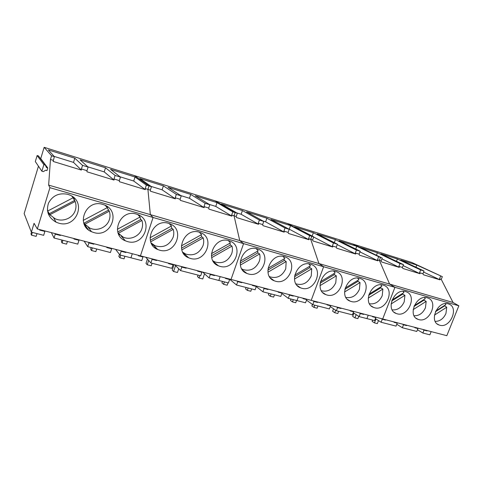 <?xml version="1.0" encoding="UTF-8"?>
<svg xmlns="http://www.w3.org/2000/svg" width="483" height="483" viewBox="0 0 483 483"><rect width="100%" height="100%" fill="white"/><g stroke="black" fill="none" stroke-linecap="round" stroke-linejoin="round"><path stroke-width="0.72" d="M72.305 196.847L71.864 196.189M47.473 210.66L49.9 214.706L54.929 218.624C62.687 222.524 73.12 218.105 75.384 210.081C76.26 207.195 76.187 204.327 75.167 201.477L73.06 197.789M72.384 196.853L73.096 197.77L47.745 210.999L47.4 209.996M47.449 210.455L47.745 210.999M49.9 214.706L75.167 201.477M49.338 213.673L74.448 200.542M83.625 222.512L84.857 224.203L89.82 228.085C97.21 231.695 107.123 227.324 109.381 219.572C110.257 216.752 110.227 213.957 109.285 211.192L107.16 207.684M83.221 220.399L107.341 207.587L105.083 205.275M84.857 224.203L109.285 211.192M84.09 223.134L108.367 210.208M118.154 233.126L123.177 237.123C130.217 240.486 139.672 236.169 141.924 228.652C142.799 225.899 142.805 223.176 141.936 220.483L140.837 219.469L139.792 217.151M117.351 229.28L140.106 216.982L137.721 214.537M118.305 233.289L141.936 220.483M117.786 231.949L140.837 219.469M151.179 243.003L155.091 245.762C163.332 248.177 169.334 245.376 173.101 237.358C173.977 234.666 174.013 232.009 173.21 229.383L171.948 228.338L171.048 226.225M150.032 237.769L171.495 225.978L169.116 223.52M150.708 241.784L173.21 229.383M150.304 240.25L171.948 228.338M182.731 252.192L185.671 254.04C193.538 256.28 199.316 253.503 202.999 245.702C203.874 243.07 203.941 240.48 203.198 237.92L201.785 236.845L201.019 234.919M181.36 245.895L201.586 234.599L199.304 232.196M181.837 249.88L203.198 237.92M181.487 248.196L201.785 236.845M212.882 260.778L214.989 261.967C222.518 264.056 228.085 261.303 231.689 253.708C232.565 251.142 232.661 248.606 231.973 246.113L230.427 245.008L229.775 243.269M211.421 253.678L230.463 242.877L228.314 240.558M211.699 257.638L231.973 246.113M211.421 255.803L230.427 245.008M241.742 268.868L243.136 269.58C250.345 271.524 255.718 268.802 259.25 261.406C260.126 258.888 260.246 256.413 259.613 253.98L257.946 252.857L257.391 251.287M240.28 261.134L258.194 250.828L256.213 248.624M240.377 265.076L259.613 253.98M240.178 263.09L257.946 252.857M269.393 276.524L270.172 276.892C277.085 278.709 282.277 276.016 285.749 268.802L286.178 261.538L284.396 260.397L283.932 258.997M268.023 268.288L284.843 258.465L283.044 256.395M267.938 272.213L286.178 261.538M267.836 270.075L284.396 260.397M295.922 283.811L296.17 283.913C302.805 285.622 307.828 282.96 311.239 275.914L311.734 268.814L309.845 267.654L309.464 266.417M294.702 275.153L310.478 265.813L308.86 263.881M294.449 279.071L311.734 268.814M294.455 276.771L309.845 267.654M321.406 290.76C327.715 292.203 332.509 289.534 335.776 282.766L336.331 275.817L334.351 274.64L334.043 273.553M320.392 281.746L335.154 272.889L333.717 271.102M319.963 285.664L336.331 275.817M320.096 283.201L334.351 274.64M345.906 297.407C351.847 298.452 356.351 295.771 359.424 289.365L360.034 282.561L357.963 281.372L357.716 280.436M345.14 288.079L358.923 279.699L357.668 278.069M344.542 291.998L360.034 282.561M344.808 289.371L357.963 281.372M369.483 303.771C375.086 304.483 379.33 301.803 382.216 295.729L382.88 289.063L380.731 287.862L380.538 287.071M369 294.171L381.836 286.268L380.749 284.795M368.233 298.096L382.88 289.063M368.656 295.3L380.731 287.862M392.196 309.881C397.479 310.303 401.482 307.629 404.205 301.869L404.917 295.336L402.695 294.123L402.544 293.465M392.027 300.021L403.939 292.601L403.009 291.291M391.085 303.97L404.917 295.336M391.683 300.987L402.695 294.123M414.094 315.749C419.081 315.918 422.86 313.268 425.432 307.792L426.187 301.392L423.899 300.172L423.79 299.647M414.263 305.654L425.269 298.717L424.491 297.564M413.152 309.627L426.187 301.392M413.937 306.457L423.899 300.172M435.225 321.4C439.928 321.346 443.497 318.72 445.942 313.515L446.733 307.236L444.312 305.612M435.757 311.07L445.869 304.622L445.235 303.632M434.459 315.079L446.733 307.236M435.461 311.704L444.384 306.011M49.93 187.688L153.087 217.483L140.444 255.851L153.087 217.483L243.589 243.619L231.025 279.452L243.589 243.619L323.634 266.737L311.209 300.348L323.634 266.737L394.931 287.331L382.693 318.973L394.931 287.331L458.85 305.793L446.823 335.685L37.324 228.972L49.93 187.688L48.644 185.116L50.455 159.481L51.578 155.786L44.146 147.315L40.741 158.593L47.775 167.957L46.972 170.602L45.643 170.203L43.337 171.64L41.87 171.205L43.856 164.643L45.324 165.089L46.446 167.559L47.775 167.957M136.411 214.09C120.158 208.608 109.496 234.623 125.357 240.818L127.47 241.566C144.012 246.741 154.113 220.296 137.679 214.524L136.411 214.09M102.825 204.424C85.932 198.736 75.082 225.114 91.498 231.707L93.883 232.571C111.108 237.944 121.33 211.035 104.256 204.913L102.825 204.424M67.692 194.311C58.962 192.608 52.55 195.579 48.463 203.216C45.963 211.433 48.487 217.748 56.046 222.168L58.757 223.164C76.706 228.749 87.061 201.375 69.323 194.872L67.692 194.311M39.763 229.612L39.618 230.071L44.865 231.435L43.669 235.33L31.377 232.166L24.15 213.607L38.453 166.182M31.377 232.166L34.07 223.315L37.324 228.972M151.475 186.692L139.859 178.523L163.399 185.877L162.101 189.807L175.359 198.839L150.467 191.22L150.352 190.127L151.475 186.692L149.042 185.937L134.431 175.595L44.146 147.315M74.817 158.207L73.525 162.397L81.398 170.082L53.148 161.437L54.344 156.643L48.324 149.929L74.817 158.207L82.539 165.367L88.111 167.088L80.057 159.843L105.511 167.794L115.117 175.444L120.46 177.092L110.547 169.364L135.017 177.007L146.355 185.104L149.042 185.937L147.919 189.378L150.34 214.633L48.644 185.116M153.087 217.483L150.34 214.633L153.087 217.483M138.482 255.338L138.343 255.767L142.956 256.968L141.761 260.603L130.947 257.813L132.288 253.72L130.947 257.813L119.971 254.988L115.558 249.361M118.625 234.243L119.856 234.967M140.299 218.117L139.925 217.078M139.581 216.318L138.893 215.068M84.175 224.124L86.046 225.513M108.476 210.322L106.906 206.301M47.974 212.961L50.443 215.333M74.98 201.23L73.73 197.589M40.379 158.484L40.741 158.593M41.87 171.205L35.313 161.557L37.125 155.52L38.477 155.937L45.324 165.089M106.966 247.121L106.828 247.562L111.639 248.817L110.438 252.531L87.719 246.68L84.133 241.174M74.092 238.554L73.947 239.007L78.971 240.311L77.775 244.114L54.054 238.004L51.373 232.637M81.398 170.082L81.416 168.978L86.988 170.686L86.976 171.791L114.042 180.074L113.994 178.97L119.337 180.612L119.392 181.711L145.335 189.65L145.232 188.557L147.919 189.378L150.34 214.633L239.737 240.576L234.05 215.804L231.665 215.068L231.912 216.149L208.928 209.115L208.722 208.034L203.995 206.579L204.194 207.666L180.286 200.348L180.123 199.262L175.208 197.752L175.359 198.839M53.221 160.326L50.455 159.481M54.344 156.643L51.578 155.786M49.32 214.386L48.385 214.132M60.538 235.022L60.399 235.481L55.255 234.14L54.054 238.004M88.401 229.793L84.585 224.474M93.986 243.74L93.841 244.187L88.92 242.901L87.719 246.68M126.033 252.09L125.894 252.524L121.173 251.299L119.971 254.988M146.355 185.104L145.232 188.557M37.125 155.52L43.856 164.643M88.92 242.901L88.528 242.315M78.971 240.311L78.608 239.731M55.255 234.14L54.959 233.573M44.865 231.435L44.605 230.874M121.173 251.299L120.69 250.701M111.639 248.817L111.181 248.22M82.539 165.367L81.416 168.978M54.12 156.395L73.525 162.397M135.017 177.007L133.719 181.028L145.335 189.65M120.092 176.808L133.719 181.028M120.46 177.092L119.337 180.612M115.117 175.444L113.994 178.97M105.511 167.794L104.213 171.894L114.042 180.074M87.809 166.822L104.213 171.894M88.111 167.088L86.988 170.686M60.399 235.481L60.085 234.907M93.841 244.187L93.436 243.601M125.894 252.524L125.399 251.927M228.857 240.703C214.374 235.789 204.158 260.621 218.437 265.819L219.958 266.338C234.635 270.963 244.434 245.919 229.769 241.005L228.857 240.703M199.346 232.208C184.295 227.113 173.946 252.343 188.732 257.844L190.423 258.429C205.686 263.229 215.581 237.721 200.354 232.546L199.413 232.281M168.555 223.345C152.918 218.056 142.419 243.692 157.736 249.518L159.619 250.176C175.504 255.157 185.502 229.184 169.684 223.726L168.555 223.345M237.328 213.244L221.371 203.989L242.424 210.564L241.138 214.265L258.568 224.305L236.459 217.543L236.211 216.462L237.328 213.244L235.167 212.58L214.989 200.825L134.431 175.595L149.042 185.937L147.919 189.378L150.352 190.127M163.399 185.877L176.331 194.377L181.246 195.899L168.06 187.332L190.719 194.414L205.118 203.283L209.839 204.744L195.21 195.814L217.048 202.637L232.782 211.844L235.167 212.58L234.05 215.804L239.737 240.576L243.589 243.619L239.737 240.576L318.943 263.561L310.714 239.32L308.583 238.668L308.939 239.725L288.442 233.452L288.116 232.389L283.901 231.097L284.227 232.16L262.945 225.646L262.655 224.577L258.284 223.237L258.568 224.305M225.658 278.051L225.519 278.456L229.612 279.524L228.417 282.929L218.829 280.46L220.163 276.62L218.829 280.46L209.115 277.954L202.606 272.05M151.445 243.559L152.067 243.855M170.064 224.329L169.702 223.732M152.664 244.839L152.079 244.682M197.758 270.782L197.613 271.192L201.87 272.303L200.674 275.781L180.594 270.607L174.725 264.781M168.724 263.217L168.579 263.64L173.011 264.793L171.809 268.343L150.901 262.957L145.733 257.228M156.776 260.102L156.631 260.524L152.103 259.347L150.901 262.957M186.281 267.793L186.142 268.21L181.789 267.075L180.594 270.607M214.627 275.177L214.488 275.588L210.31 274.495L209.115 277.954M232.782 211.844L231.665 215.068M181.789 267.075L181.155 266.453M156.124 247.9L154.475 247.459M152.513 245.31L152.767 244.543M173.011 264.793L172.395 264.171M152.103 259.347L151.541 258.737M142.956 256.968L142.419 256.364M210.31 274.495L209.604 273.867M201.87 272.303L201.194 271.688M176.331 194.377L175.208 197.752M151.046 186.39L162.101 189.807M217.048 202.637L215.756 206.41L231.912 216.149M209.302 204.418L215.756 206.41M209.839 204.744L208.722 208.034M205.118 203.283L203.995 206.579M190.719 194.414L189.427 198.265L204.194 207.666M180.763 195.585L189.427 198.265M181.246 195.899L180.123 199.262M156.631 260.524L156.057 259.914M186.142 268.21L185.49 267.588M214.488 275.588L213.776 274.954M310.521 264.213C297.57 259.788 287.711 283.412 300.577 287.856L301.712 288.236C314.801 292.396 324.341 268.681 311.203 264.436L310.521 264.213M284.378 256.684C270.939 252.108 260.971 276.131 274.29 280.804L275.533 281.227C289.124 285.531 298.748 261.381 285.127 256.932L284.378 256.684M257.179 248.854C243.227 244.114 233.144 268.542 246.934 273.463L248.304 273.933C262.426 278.395 272.134 253.804 258.007 249.131L257.179 248.854M313.684 237.056L332.763 247.018L313.002 240.969L312.64 239.912L313.745 236.887L311.819 236.29L287.3 223.478L214.989 200.825L235.167 212.58L234.05 215.804L236.211 216.462M242.424 210.564L259.395 220.073L263.766 221.425L246.596 211.868L266.906 218.213L285.012 228L289.22 229.298L270.933 219.475L290.537 225.597L309.688 235.632L311.819 236.29L310.714 239.32L318.943 263.561L323.634 266.737L318.943 263.561L389.606 284.07L379.39 260.391L377.477 259.806L377.923 260.838L359.521 255.205L359.104 254.167L355.325 253.007L355.742 254.052L336.681 248.214L336.289 247.169L332.376 245.968L332.763 247.018M303.203 298.259L303.064 298.639L306.717 299.593L305.534 302.793L296.979 300.589L298.301 296.985L296.979 300.589L288.309 298.355L281.849 293.507M278.323 291.78L278.184 292.167L281.975 293.151L280.792 296.417L262.909 291.81L256.262 286.552M252.494 285.048L252.355 285.441L256.292 286.467L255.102 289.8L236.531 285.018L229.443 279.041M241.886 282.283L241.742 282.682L237.721 281.631L236.531 285.018M268.107 289.118L267.968 289.504L264.098 288.496L262.909 291.81M293.362 295.699L293.223 296.079L289.492 295.107L288.309 298.355M309.688 235.632L308.583 238.668M264.098 288.496L263.271 287.856M244.627 271.688L243.812 271.47M256.292 286.467L255.483 285.827M237.721 281.631L236.954 280.997M229.612 279.524L228.857 278.89M289.492 295.107L288.617 294.461M281.975 293.151L281.112 292.505M259.395 220.073L258.284 223.237M236.742 212.906L241.138 214.265M290.537 225.597L289.257 229.159L308.939 239.725M288.55 228.942L289.257 229.159M289.22 229.298L288.116 232.389M285.012 228L283.901 231.097M266.906 218.213L265.62 221.842L284.227 232.16M263.138 221.075L265.62 221.842M263.766 221.425L262.655 224.577M241.742 282.682L240.969 282.042M267.968 289.504L267.135 288.864M293.223 296.079L292.336 295.427M383.182 285.127C371.554 281.13 361.996 303.596 373.625 307.442L374.5 307.731C386.231 311.493 395.535 289.009 383.707 285.296L383.182 285.127M359.871 278.413C347.82 274.284 338.166 297.13 350.187 301.163L351.141 301.477C363.301 305.359 372.683 282.477 360.439 278.6L359.871 278.413M335.667 271.446C323.175 267.171 313.425 290.41 325.856 294.636L326.894 294.98C339.507 299.001 348.968 275.708 336.289 271.651L335.667 271.446M381.908 258.864L399.338 267.395L381.57 261.955L381.123 260.923L382.21 258.067L352.584 243.927L287.3 223.478L311.819 236.29L310.714 239.32L312.64 239.912M313.745 236.887L294.431 226.811L313.364 232.728L333.475 242.991L337.388 244.199L317.126 233.905L335.425 239.622L356.424 250.085L360.197 251.257L339.06 240.757L356.762 246.288L380.477 257.53L379.39 260.391L389.606 284.07L394.931 287.331L389.606 284.07L453.036 302.479L441.263 279.373L439.536 278.842L440.049 279.856L423.446 274.773L422.951 273.752L419.546 272.708L420.035 273.728L402.864 268.476L402.393 267.449L398.873 266.368L399.338 267.395M372.622 316.353L372.49 316.709L375.768 317.56L374.603 320.585L366.917 318.611L368.221 315.206L366.917 318.611L359.141 316.606L353.224 312.688M350.308 310.533L350.169 310.901L353.568 311.783L352.397 314.868L336.373 310.738L330.281 306.554M327.178 304.507L327.039 304.882L330.565 305.799L329.388 308.939L312.779 304.664L306.506 300.166M317.693 302.038L317.554 302.412L313.962 301.477L312.779 304.664M341.155 308.148L341.016 308.516L337.551 307.617L336.373 310.738M363.79 314.053L363.651 314.409L360.306 313.539L359.141 316.606M378.569 256.938L377.477 259.806M337.551 307.617L336.579 306.959M330.565 305.799L329.605 305.141M313.962 301.477L313.032 300.824M306.717 299.593L305.799 298.941M360.306 313.539L359.298 312.881M353.568 311.783L352.566 311.124M333.475 242.991L332.376 245.968M313.364 232.728L312.151 236.054M356.762 246.288L355.73 249.035M359.962 251.885L377.923 260.838M360.197 251.257L359.104 254.167M356.424 250.085L355.325 253.007M335.425 239.622L334.308 242.635M337.231 244.621L355.742 254.052M337.388 244.199L336.289 247.169M317.554 302.412L316.619 301.76M341.016 308.516L340.038 307.858M363.651 314.409L362.636 313.751M448.254 303.861C437.773 300.227 428.487 321.612 439.029 324.974L439.723 325.204C450.283 328.615 459.357 307.26 448.671 303.994L448.254 303.861M427.334 297.836C416.485 294.087 407.115 315.822 418 319.341L418.749 319.583C429.683 323.109 438.83 301.386 427.781 297.981L427.334 297.836M405.66 291.599C394.43 287.723 384.963 309.82 396.211 313.497L397.026 313.769C408.34 317.403 417.566 295.306 406.143 291.756L405.66 291.599M441.263 279.373L442.337 276.662L411.806 262.474L352.584 243.927L380.477 257.53L379.39 260.391L381.123 260.923M458.85 305.793L453.036 302.479M427.165 330.565L427.032 330.903L424.014 330.118L422.86 333.022L429.882 334.828L431.168 331.61M415.006 327.396L414.867 327.74L417.928 328.537L416.781 331.453L402.345 327.734L396.772 324.268M394.176 321.968L394.037 322.318L397.207 323.145L396.048 326.116L381.117 322.264L375.376 318.587M422.86 333.022L417.457 329.744M442.337 276.662L416.738 265.022L400.679 260.005L424.032 270.999L420.627 269.949L397.382 258.979L380.803 253.798L403.48 264.642L399.954 263.555L398.873 266.368M382.21 258.067L360.276 247.387L377.398 252.736L399.954 263.555M385.645 319.746L385.506 320.096L382.276 319.257L381.117 322.264M406.758 325.246L406.62 325.596L403.498 324.781L402.345 327.734M440.611 276.131L439.536 278.842M403.498 324.781L402.417 324.117M397.207 323.145L396.138 322.481M382.276 319.257L381.226 318.593M375.768 317.56L374.73 316.902M424.014 330.118L422.897 329.454M417.928 328.537L416.823 327.872M377.398 252.736L376.444 255.253M416.738 265.022L415.899 267.171M423.609 272.068L440.049 279.856M424.032 270.999L422.951 273.752M420.627 269.949L419.546 272.708M397.382 258.979L396.489 261.303M403.112 265.59L420.035 273.728M403.48 264.642L402.393 267.449M385.506 320.096L384.456 319.432M406.62 325.596L405.533 324.926M427.032 330.903L425.909 330.239M36.992 233.609L36.159 236.356L31.492 235.161L30.997 233.869L31.504 232.196M32.331 232.408L31.492 235.161M67.415 241.446L66.576 244.132L62.084 242.985L61.389 241.669L61.896 240.027M62.929 240.292L62.084 242.985M96.697 248.993L95.851 251.625L91.535 250.52L90.647 249.174L91.154 247.568M92.374 247.876L91.535 250.52M124.898 256.256L124.053 258.84L119.893 257.771L118.83 256.401L119.488 254.372M120.732 255.187L119.893 257.771M152.187 244.712L152.393 244.169M152.079 263.259L151.239 265.789L147.224 264.762L146.005 263.368L147.418 259.093M148.649 260.458L147.224 264.762M178.722 268.753L177.454 272.497L173.584 271.506L172.214 270.094L174.061 264.606M175.571 265.62L173.584 271.506M204.538 273.801L202.763 278.969L199.02 278.009L197.511 276.584L198.024 275.099M199.859 275.57L199.02 278.009M228.036 282.827L227.197 285.218L223.587 284.294L221.951 282.851L222.458 281.39M224.426 281.897L223.587 284.294M251.649 288.912L250.81 291.255L247.32 290.361L245.569 288.906L246.076 287.476M248.159 288.013L247.32 290.361M274.477 294.793L273.644 297.099L270.269 296.236L268.403 294.763L268.91 293.356M271.102 293.924L270.269 296.236M296.562 300.48L295.735 302.744L292.463 301.911L290.5 300.432L291.001 299.049M293.296 299.641L292.463 301.911M317.941 305.993L317.114 308.214L313.95 307.405L311.891 305.92L312.447 304.417M314.777 305.178L313.95 307.405M338.637 311.324L337.816 313.509L334.755 312.724L332.606 311.233L333.524 308.782M335.679 310.261L334.755 312.724M358.754 316.347L357.879 318.641L354.908 317.88L352.681 316.383L353.912 313.141M356.146 314.62L354.908 317.88M378.497 320.585L377.326 323.616L374.446 322.879L372.139 321.376L372.641 320.084M375.955 318.955L374.446 322.879M121.13 235.976L125.357 240.818M88.238 227.233L91.498 231.707M53.704 217.972L56.046 222.168M213.42 261.665L218.437 265.819M182.979 252.657L188.732 257.844M152.169 243.939L157.736 249.518M297.184 285.507L300.577 287.856M270.444 278.003L274.29 280.804M242.551 270.082L246.934 273.463M371.228 305.968L373.625 307.442M347.512 299.454L350.187 301.163M322.849 292.644L325.856 294.636M437.266 323.978L439.029 324.974M416.056 318.206L418 319.341M394.056 312.211L396.211 313.497"/></g></svg>

